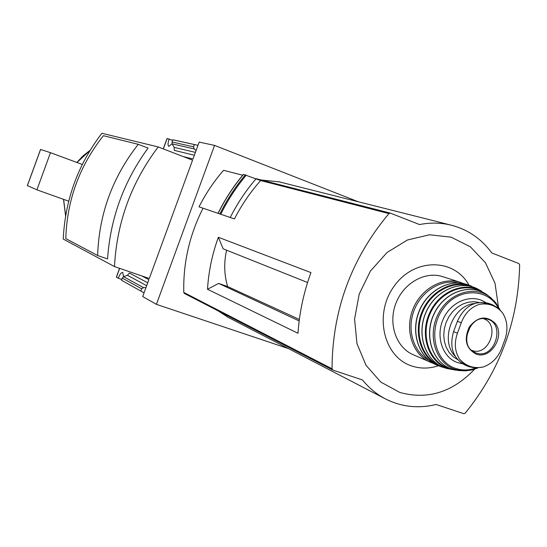 <?xml version="1.0" encoding="UTF-8"?>
<svg xmlns="http://www.w3.org/2000/svg" width="547" height="547" viewBox="0 0 547 547"><rect width="100%" height="100%" fill="white"/><g stroke="black" fill="none" stroke-linecap="round" stroke-linejoin="round"><path stroke-width="0.82" d="M194.376 155.232L174.274 150.37L174.192 147.375L172.114 143.861L172.052 141.974L172.852 139.8L177.761 140.852L173.837 139.984M177.761 140.852L197.993 145.331M288.488 348.617L156.415 304.351L214.561 145.399L199.176 142.097L192.988 159.013L183.245 156.579M214.561 145.399L358.299 201.768M156.415 304.351L142.692 296.549L148.873 279.654L141.796 275.934M172.667 140.299L167.129 138.555M169.201 138.952C167.799 142.986 167.683 145.468 168.852 146.398L172.066 143.779M123.513 276.686L122.76 272.392C121.284 272.344 119.786 274.3 118.275 278.252L121.796 279.442M118.275 278.252L116.456 277.158M192.571 160.162L149.29 278.498L114.48 266.58L63.24 239.053C65.127 199.812 78.009 164.544 101.886 133.27L158.213 146.945L192.571 160.162M145.967 287.599L143.526 287.619L141.646 288.795L140.818 291.059L121.496 280.249L122.289 278.081L123.554 276.666L127.424 275.278L146.664 285.684M147.724 282.792L129.427 273.028L127.424 275.278M140.818 291.059L144.066 292.789M197.987 145.352L194.39 144.572L193.563 146.835L194.24 148.948L196.086 150.555M114.48 266.58C116.819 222.273 131.396 182.397 158.213 146.945M97.619 255.531L107.547 258.943C110.385 218.13 123.895 181.18 148.073 148.08L138.261 144.326L103.39 135.69C79.506 165.878 66.973 200.175 65.797 238.588L97.619 255.531C99.021 214.062 112.566 176.996 138.261 144.326M299.359 319.462L227.614 286.539L218.643 283.414L299.175 320.911M218.643 283.414L207.504 289.267C208.578 271.544 212.202 254.218 218.362 237.282L223.176 248.823L307.571 282.498M234.424 218.923L199.026 206.834L234.424 218.923C241.63 204.899 250.362 192.106 260.632 180.551L388.917 213.603L390.319 213.111L419.515 224.557C430.277 222.458 440.759 222.643 450.96 225.111C467.678 229.412 481.278 238.683 491.767 252.926L518.857 263.558L519.65 264.878C518.412 320.474 500.259 369.902 465.196 413.176L463.74 413.676L436.137 404.486C418.106 408.835 401.054 406.893 384.985 398.66C376.391 394.086 368.904 387.857 362.524 379.974L332.932 370.121L332.029 368.787C332.309 310.32 351.27 258.594 388.917 213.603M218.157 213.022C225.132 199.04 233.548 186.144 243.408 174.349L260.632 180.551M256.167 178.678C246.027 190.39 237.398 203.299 230.287 217.385M261.247 180.004L279.408 181.891M228.133 317.315L217.863 310.73M332.59 369.943L184.38 293.445L183.785 292.447C183.074 263.093 189.467 235.039 202.978 208.298M242.69 175.218L223.559 170.315C213.939 181.365 205.761 193.535 199.026 206.834M207.504 289.267L297.978 333.26C299.4 312.624 303.722 292.399 310.942 272.597L218.362 237.282M474.646 369.177C452.492 392.322 427.528 400.069 399.768 392.425L380.787 382.059L366.011 365.28L356.952 343.584L354.586 319.045L359.215 294.06L370.401 271.121L387.03 252.509L407.406 240.01L429.504 234.779L451.172 237.179L470.386 246.834L485.428 262.717L495.021 283.284L498.385 306.621M438.427 365.745C429.286 368.774 420.349 368.835 411.624 365.936C383.392 356.931 373.608 314.033 394.155 286.17C414.065 257.801 454.113 257.91 469.005 285.165M226.588 250.184C223.805 262.663 224.147 274.779 227.614 286.539M172.852 139.8L194.39 144.572M68.703 201.2L36.916 189.83L50.474 152.681L40.601 149.461M82.289 164.462L50.474 152.681M36.916 189.83L27.405 185.618M501.435 349.027L505.202 338.771C508.177 329.246 507.315 320.638 502.611 312.925L498.112 308.002L492.088 304.563L485.64 303.407L479.493 304.303C470.946 307.113 464.875 313.267 461.278 322.771L457.456 333.191C454.085 342.743 454.742 351.331 459.432 358.948L463.931 363.871L468.95 366.681L475.281 367.994L482.714 367.133C491.309 364.281 497.551 358.244 501.435 349.027M491.452 304.337L488.232 303.257C474.598 300.33 464.307 306.347 457.36 321.315L453.559 331.68C449.217 347.222 452.998 358.326 464.902 364.993L468.054 366.326M474.673 303.462C452.601 305.308 439.542 340.364 455.07 356.104M433.381 363.379L430.024 362.107C412.794 354.641 404.643 330.6 412.664 309.848C420.458 289.007 442.516 276.461 460.348 282.327L442.646 276.638C425.101 270.868 403.46 283.1 395.843 303.469C388.008 323.749 396.055 347.277 412.999 354.627L432.486 363.085M466.741 335.803L470.331 326.354M471.432 350.21L471.863 350.374C488.84 357.246 500.888 324.145 483.398 318.682M63.623 199.382L65.626 215.819M246.273 175.143C236.366 186.978 227.908 199.922 220.892 213.973M245.336 174.835C235.449 186.671 227.005 199.614 220.003 213.658M243.504 174.37C233.644 186.171 225.227 199.067 218.246 213.063M256.447 178.78L390.175 213.084M183.785 292.447L332.029 368.787M90.009 150.459L76.977 162.493M116.436 277.22L119.677 268.358M163.341 148.921L167.15 138.5M172.052 141.974L193.563 146.835M172.114 143.861L194.24 148.948M174.192 147.375L195.416 152.381M123.554 276.666L143.526 287.619M122.289 278.081L141.646 288.795M27.398 185.631L40.608 149.447M461.278 322.771L457.36 321.315M457.456 333.191L453.559 331.68M458.461 282.949C440.588 278.471 419.576 292.269 413.156 313.055C406.503 333.786 416 356.453 433.402 362.305M436.704 365.04C419.009 357.649 410.571 333.219 418.715 312.146C426.626 290.977 449.162 278.327 467.295 284.57C449.299 278.361 426.797 291.011 418.872 312.2C410.715 333.308 419.132 357.717 436.704 365.04L444.383 367.707M467.295 284.57L471.671 286.19C453.47 278.594 429.641 291.182 421.443 313.178C412.958 335.065 422.407 360.309 441.053 366.722L444.39 367.714M470.372 286.272C452.54 279.838 430.017 292.351 422.14 313.479C414.017 334.511 422.571 358.811 440.185 365.82M444.841 367.871L447.029 368.541L444.834 367.871C425.703 361.512 416.24 335.366 425.518 313.267C434.489 291.038 459.446 279.496 477.34 288.802C459.494 279.524 434.585 291.093 425.621 313.308C416.356 335.393 425.764 361.533 444.841 367.871M477.34 288.802L481.9 291.353C464.581 280.734 439.009 291.236 429.409 313.404C419.487 335.42 428.65 362.148 447.884 368.521L455.877 370.155L447.029 368.541M481.374 291.606C464.171 281.541 439.2 292.194 429.942 314.026C420.356 335.714 429.436 361.847 448.314 368.117L451.959 369.129M488.191 295.633L487.138 294.854C470.687 282.717 444.554 291.756 434.263 313.67C423.61 335.393 432.39 362.654 451.665 369.027L459.788 370.64M499.937 309.643L496.054 303.161L490.96 297.862C475.343 284.645 448.984 292.447 438.209 314.005C427.07 335.352 435.474 362.866 454.666 369.198L463.234 370.804L466.352 370.77L472.601 369.765L477.709 367.994M498.584 308.392C487.876 287.688 458.133 287.448 443.159 308.617C427.706 329.383 434.571 361.594 455.494 368.37C462.119 370.599 468.916 370.476 475.89 368.015M485.668 302.587C472.287 293.274 451.596 300.898 443.549 318.436C435.227 335.831 442.243 357.471 457.607 362.606L462.509 363.769M479.042 302.423L473.572 301.677L467.952 302.279L462.427 304.2L457.258 307.359L452.663 311.619L448.868 316.788L446.037 322.641L444.308 328.897L443.747 335.29L444.39 341.513L446.202 347.29L449.087 352.371L452.923 356.521L457.524 359.557M459.432 358.948C465.668 366.011 473.428 368.74 482.714 367.133M475.917 353.991C490.734 360.186 505.913 335.325 494.878 323.038C486.201 315.277 477.681 316.583 469.305 326.949C463.706 339.331 465.914 348.343 475.917 353.991M502.611 312.925C496.553 305.759 488.847 302.888 479.493 304.303M475.863 352.897C495.192 360.507 506.604 321.698 485.852 318.86C469.873 315.195 458.995 343.817 473.367 351.694L475.863 352.897M65.599 215.997L63.514 199.34M227.21 316.836L384.985 398.66M184.38 293.445L332.747 370.039M256.386 178.76L390.319 213.111M278.587 181.686L450.96 225.111M76.867 162.452L83.041 155.854L90.105 150.302M116.347 277.151L119.574 268.324M163.245 148.88L167.04 138.494M27.35 185.604L40.553 149.434M460.348 282.327L463.658 283.585M477.77 367.987L471.61 370.018L465.319 370.818L458.372 370.524L451.624 369.013C432.294 362.627 423.46 335.345 434.133 313.602C444.451 291.674 470.639 282.683 487.138 294.854L494.734 301.534L499.985 309.691M491.931 304.508L492.375 304.672M469.791 366.969L468.95 366.681M473.189 351.577L473.367 351.694C459.063 344.186 470.174 314.956 485.852 318.86L485.592 318.819"/></g></svg>
